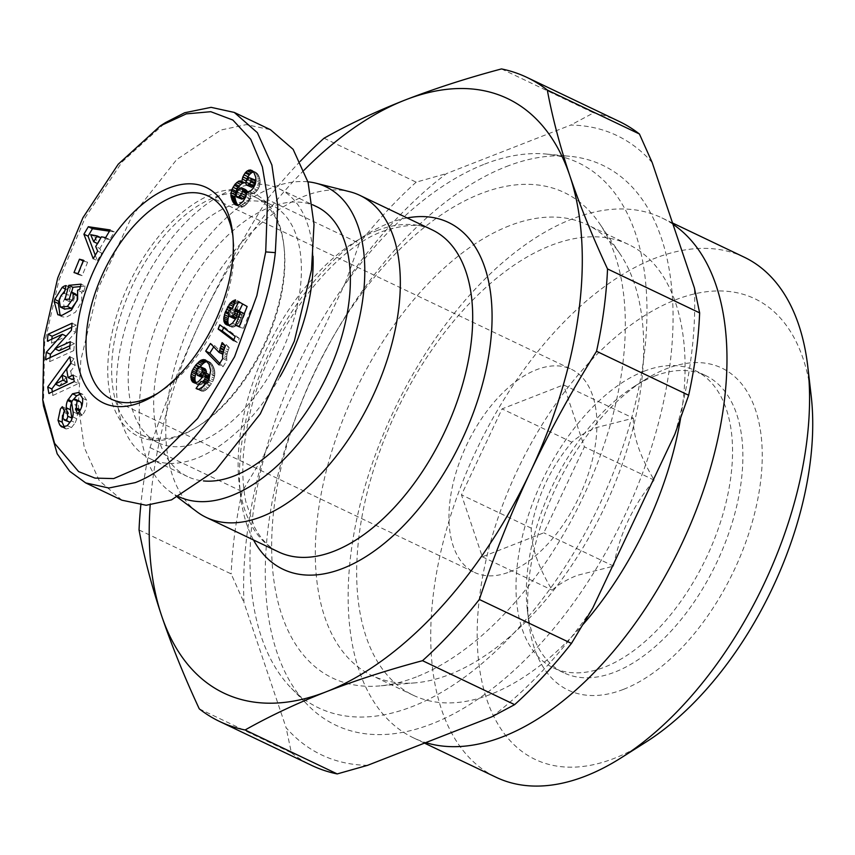 <?xml version="1.0" encoding="UTF-8"?>
<svg xmlns="http://www.w3.org/2000/svg" width="855" height="855" viewBox="0 0 855 855"><rect width="100%" height="100%" fill="white"/><g stroke="black" fill="none" stroke-linecap="round" stroke-linejoin="round"><path stroke-width="0.64" stroke-dasharray="4.28 3.21" d="M43.455 405.804L44.652 342.716L58.974 280.055L85.233 217.555L122.019 162.023L165.475 122.607M60.085 315.367L61.955 316.703L66.017 317.344L75.497 312.182L81.791 301.302L81.727 292.154L77.591 290.187M71.628 292.1L69.084 301.473L73.455 301.056L75.4 293.896L71.264 291.918M64.884 309.232L60.342 307.031M64.478 309.008L63.291 301.665L65.151 297.658L61.015 295.691M63.869 426.966L64.798 428.066L63.345 427.372M64.798 428.066L66.049 428.986L71.446 427.586L75.261 422.733L71.125 420.756M79.643 411.116L81.802 415.712L82.572 414.782C85.831 410.539 87.199 405.698 86.686 400.236L82.54 398.259M68.347 421.964L67.075 420.564L67.866 414.248L68.635 413.307L66.444 408.658L64.424 411.18M63.847 412.121L62.49 415.455M196.939 511.782A178.406 98.207 115.5 0 1 180.32 348.648A178.406 98.207 115.5 0 1 304.423 196.116A178.406 98.207 115.5 0 1 349.652 191.702M178.759 496.702A171.545 94.435 115.5 0 1 169.226 491.005A171.545 94.435 115.5 0 1 153.248 334.145A171.545 94.435 115.5 0 1 272.574 187.48A171.545 94.435 115.5 0 1 307.95 181.816M506.342 166.575A310.151 170.733 115.5 0 1 569.601 156.262A310.151 170.733 115.5 0 1 660.776 413.959A310.151 170.733 115.5 0 1 431.989 723.822A310.151 170.733 115.5 0 1 307.768 705.044A310.151 170.733 115.5 0 1 295.146 418.897A310.151 170.733 115.5 0 1 506.342 166.575M484.678 164.096A301.922 166.201 115.5 0 1 546.26 154.06A301.922 166.201 115.5 0 1 635.009 404.928A301.922 166.201 115.5 0 1 412.302 706.551A301.922 166.201 115.5 0 1 291.373 688.275A301.922 166.201 115.5 0 1 279.083 409.727A301.922 166.201 115.5 0 1 484.678 164.096M280.034 376.66A149.582 82.347 115.5 0 1 196.864 458.205A149.582 82.347 115.5 0 1 150.373 458.836A149.582 82.347 115.5 0 1 126.177 325.028A149.582 82.347 115.5 0 1 232.72 189.447A149.582 82.347 115.5 0 1 279.2 188.816A149.582 82.347 115.5 0 1 313.026 256.254M316.435 206.579A149.582 82.347 -64.5 0 0 269.945 207.209A149.582 82.347 -64.5 0 0 163.401 342.78A149.582 82.347 -64.5 0 0 187.598 476.598A149.582 82.347 -64.5 0 0 203.447 480.927M509.452 225.752A249.767 137.495 -64.5 0 0 331.548 452.124A249.767 137.495 -64.5 0 0 371.957 675.557A249.767 137.495 -64.5 0 0 415.359 682.835A249.767 137.495 -64.5 0 0 449.57 674.51A249.767 137.495 -64.5 0 0 614.563 484.454A249.767 137.495 -64.5 0 0 620.025 253.86A249.767 137.495 -64.5 0 0 587.064 224.705A249.767 137.495 -64.5 0 0 509.452 225.752M416.246 676.968A268.983 148.065 115.5 0 1 379.396 685.934A268.983 148.065 115.5 0 1 279.147 476.545A268.983 148.065 115.5 0 1 480.724 193.69A268.983 148.065 115.5 0 1 599.815 223.957A268.983 148.065 115.5 0 1 593.926 472.302A268.983 148.065 115.5 0 1 416.246 676.968M182.457 434.287A131.745 72.525 115.5 0 1 141.513 434.842A131.745 72.525 115.5 0 1 120.202 316.991A131.745 72.525 115.5 0 1 214.039 197.58A131.745 72.525 115.5 0 1 254.982 197.024A131.745 72.525 115.5 0 1 284.052 247.127A131.745 72.525 115.5 0 1 198.755 425.918A131.745 72.525 115.5 0 1 182.457 434.287M199.001 442.185A131.745 72.525 115.5 0 1 158.057 442.73A131.745 72.525 115.5 0 1 136.747 324.879A131.745 72.525 115.5 0 1 230.583 205.478A131.745 72.525 115.5 0 1 271.527 204.922A131.745 72.525 115.5 0 1 292.838 322.773A131.745 72.525 115.5 0 1 199.001 442.185M680.548 418.619A249.767 137.495 -64.5 0 0 628.425 244.434A249.767 137.495 -64.5 0 0 550.812 245.481A249.767 137.495 -64.5 0 0 372.919 471.853A249.767 137.495 -64.5 0 0 413.318 695.286A249.767 137.495 -64.5 0 0 490.93 694.239A249.767 137.495 -64.5 0 0 583.121 624.374M180.052 435.772A134.492 74.032 115.5 0 1 109.237 348.904A134.492 74.032 115.5 0 1 212.297 194.128A134.492 74.032 115.5 0 1 283.774 244.712A134.492 74.032 115.5 0 1 196.693 427.222A134.492 74.032 115.5 0 1 180.052 435.772M672.971 224.277A288.124 158.603 -64.5 0 0 661.631 217.779A288.124 158.603 -64.5 0 0 572.091 218.987A288.124 158.603 -64.5 0 0 366.88 480.125A288.124 158.603 -64.5 0 0 413.489 737.865A288.124 158.603 -64.5 0 0 425.737 742.621M744.213 257.184A288.124 158.603 -64.5 0 0 654.673 258.392A288.124 158.603 -64.5 0 0 449.463 519.53A288.124 158.603 -64.5 0 0 496.071 777.27M811.171 395.79A255.185 140.477 -64.5 0 0 675.546 299.816A255.185 140.477 -64.5 0 0 479.986 593.488A255.185 140.477 -64.5 0 0 614.371 758.31A255.185 140.477 -64.5 0 0 645.931 742.108M623.573 689.333A178.406 98.207 -64.5 0 0 760.287 484.026A178.406 98.207 -64.5 0 0 666.344 368.794A178.406 98.207 -64.5 0 0 644.275 380.122A178.406 98.207 -64.5 0 0 528.753 622.237A178.406 98.207 -64.5 0 0 623.573 689.333M654.353 376.189A164.684 90.651 115.5 0 1 705.535 375.505A164.684 90.651 115.5 0 1 732.169 522.822A164.684 90.651 115.5 0 1 614.873 672.073A164.684 90.651 115.5 0 1 563.702 672.767A164.684 90.651 115.5 0 1 527.353 610.139A164.684 90.651 115.5 0 1 633.983 386.652A164.684 90.651 115.5 0 1 654.353 376.189M70.986 421.002A2.704 1.486 -64.5 0 0 71.713 419.527M157.886 393.182A112.529 61.945 -64.5 0 0 160.419 391.633A112.529 61.945 -64.5 0 0 233.287 238.908A112.529 61.945 -64.5 0 0 232.891 235.959M644.018 371.262A164.684 90.651 115.5 0 1 695.19 370.568A164.684 90.651 115.5 0 1 721.834 517.884A164.684 90.651 115.5 0 1 604.538 667.146A164.684 90.651 115.5 0 1 553.356 667.83A164.684 90.651 115.5 0 1 526.723 520.513A164.684 90.651 115.5 0 1 644.018 371.262M509.452 571.942A112.529 61.945 -64.5 0 0 589.597 469.951A112.529 61.945 -64.5 0 0 571.397 369.285A112.529 61.945 -64.5 0 0 536.427 369.755A112.529 61.945 -64.5 0 0 456.281 471.746A112.529 61.945 -64.5 0 0 474.482 572.412A112.529 61.945 -64.5 0 0 509.452 571.942M633.363 418.191C632.732 435.174 639.679 455.833 654.225 480.157C633.17 505.123 619.629 533.777 613.623 566.138L577.125 575.383C566.812 579.562 558.486 584.478 552.159 590.142C537.656 565.935 530.709 545.276 531.297 528.166C537.229 495.986 550.759 467.332 571.899 442.195C578.226 436.531 586.551 431.615 596.865 427.447L633.363 418.191L563.541 384.878L502.077 408.882L461.476 494.853L482.338 556.819L543.801 532.815L584.403 446.844L563.541 384.878M304.113 170.145A329.367 181.303 -64.5 0 0 201.107 319.93A329.367 181.303 -64.5 0 0 150.17 505.049M300.255 161.317A356.813 196.415 -64.5 0 0 267.241 199.429C242.895 238.235 220.857 278.409 201.107 319.93C181.591 361.547 164.555 404.116 150.031 447.614A356.813 196.415 115.5 0 0 140.808 505.134M652.215 162.632A343.09 188.859 -64.5 0 0 570.745 125.054L446.545 173.565A343.09 188.859 -64.5 0 0 345.538 282.396L359.357 243.376L267.241 199.429M324.056 138.211L416.171 182.158L446.545 173.565M501.49 68.924L593.594 112.871L570.745 125.054M345.538 282.396L263.49 456.132A343.09 188.859 -64.5 0 0 243.964 602.54L286.115 727.755A343.09 188.859 -64.5 0 0 367.586 765.332M150.031 447.614L242.147 491.561L263.49 456.132M416.171 182.158A356.813 196.415 -64.5 0 0 359.357 243.376M619.052 121.367A356.813 196.415 -64.5 0 0 593.594 112.871M199.268 708.848L291.384 752.795L286.115 727.755M139.044 529.961L231.16 573.908L243.964 602.54M291.384 752.795A356.813 196.415 -64.5 0 0 311.754 765.439M674.841 434.265A343.09 188.859 -64.5 0 0 694.378 287.857M491.785 716.832A343.09 188.859 -64.5 0 0 592.793 607.99M242.147 491.561A356.813 196.415 -64.5 0 0 231.16 573.908M121.891 500.196L99.212 480.542L84.239 447.464L78.361 405.366L80.851 359.987L98.026 288.755L132.076 216.037L176.664 159.586L220.857 130.024L246.219 124.627L270.458 129.704M66.316 285.57L70.452 287.547L66.273 285.72M64.905 290.764L66.295 289.375L65.397 288.947M66.295 289.375A12.504 6.883 115.5 0 1 70.163 287.569M58.728 302.093L62.148 294.323M81.727 292.154L83.833 291.32L79.697 289.353M83.833 291.32L85.244 286.115L81.107 284.149M85.244 286.115L80.445 286.575M69.084 301.473L64.948 299.507M73.455 301.056L69.319 299.079M64.2 293.244L68.368 295.221A5.066 2.789 -64.5 0 0 65.151 297.658M70.452 287.547L68.368 295.221L64.232 293.244M75.261 422.733L76.8 418.779A10.142 5.579 -64.5 0 0 77.207 413.735L75.881 405.281L71.745 403.304M73.327 399.648L77.463 401.626A2.704 1.486 -64.5 0 0 75.881 405.281M77.463 401.626L79.75 401.326M81.727 406.67L80.146 410.272M81.802 415.712L77.666 413.745M86.686 400.236L82.946 394.412L78.81 392.434M82.946 394.412L80.616 394.059M73.391 399.606L72.077 401.326M72.248 401.401L71.767 402.438A10.142 5.579 -64.5 0 0 71.745 402.491M68.635 413.307L64.499 411.33M66.444 408.658L62.308 406.691M65.696 409.577L63.088 408.337M66.198 336.122L55.212 348.915M50.103 357.582L49.708 361.633L45.572 359.656M49.708 361.633L73.765 350.593L69.629 348.616M73.765 350.593L74.428 343.678L70.292 341.701M74.428 343.678L69.907 345.762M59.048 350.742L75.539 332.274L71.403 330.297M75.539 332.274L76.223 325.199L72.087 323.222M76.223 325.199L71.692 327.283M51.888 339.104L51.503 343.154L47.367 341.177M51.503 343.154L66.498 336.261M78.029 273.632L82.166 275.609L87.616 262.229L83.48 260.251M87.616 262.229L83.192 260.989M83.598 261.181L78.147 274.562L74.011 272.585M78.147 274.562L82.166 275.609M97.684 251.114L101.82 253.091L99.864 248.484L95.728 246.507M110.188 229.942L114.324 231.908L109.782 239.614L105.593 238.78L101.456 236.803M105.593 238.78L99.864 248.484M109.782 239.614L105.646 237.637M114.324 231.908L109.44 231.192M95.268 255.207L97.352 260.679L93.206 258.702M97.352 260.679L101.82 253.091M73.06 375.035L77.196 377.012L73.733 378.776M69.8 356.727L73.936 358.705L75.122 365.352L70.741 371.145L66.605 369.178M70.741 371.145L72.237 379.535M75.122 365.352L70.986 363.386M73.936 358.705L70.89 362.873M57.873 380.71L55.404 384.098M52.358 391.825L52.999 395.427L48.863 393.46M52.999 395.427L78.371 383.564L74.235 381.597M78.371 383.564L77.196 377.012M247.138 306.496L238.663 301.708M239.475 311.231L239.582 312.684L238.107 311.979M239.582 312.684L238.032 312.438M239.518 313.144L239.005 315.089L237.551 314.394M239.005 315.089L238.267 316.553L237.049 315.976M238.267 316.553L237.07 317.975L236.322 317.622M237.07 317.975L236.247 317.804M236.888 318.113L235.895 318.552M234.088 318.562L228.841 315.997M232.988 317.975L232.4 316.959L228.264 314.993M232.4 316.959L232.304 315.784L228.167 313.817M232.304 315.784L232.752 313.892L228.616 311.915M232.752 313.892L233.223 312.909L229.087 310.942M233.223 312.909L234.452 311.359L230.316 309.382M234.452 311.359L235.414 310.696L231.278 308.719M235.414 310.696L236.824 310.333L232.688 308.356M236.824 310.333L239.624 301.783L235.488 299.806M239.624 301.783L238.224 302.21L235.178 300.757M238.224 302.21L236.931 302.873L234.815 301.858M236.931 302.873L235.873 303.611L234.462 302.937M235.873 303.611L233.896 304.647M234.494 304.925L233.885 304.679M234.462 304.957L233.351 306.325M231.94 308.548L230.903 308.976M231.534 309.275L230.636 311.145L229.397 310.547M230.636 311.145L229.717 313.315L228.435 312.695M229.717 313.315L229.247 314.555L228.189 314.052M229.247 314.555L228.809 315.933M228.841 325.124L229.429 325.915L227.815 325.146M229.429 325.915L226.19 324.686M230.326 326.663L227.291 325.103M231.427 327.08L232.592 327.166L228.456 325.199M232.592 327.166L233.875 326.92L229.739 324.943M233.875 326.92L235.2 326.236L231.064 324.259M235.2 326.236L236.579 325.189L232.442 323.211M236.579 325.189L232.592 323.083M236.728 325.05L237.989 323.703L233.853 321.737M237.989 323.703L239.122 322.132L234.986 320.165M239.122 322.132L240.137 320.326L236.001 318.359M240.137 320.326L241.057 318.263L236.921 316.297M241.057 318.263L241.334 317.547L237.198 315.58M241.334 317.547L241.933 315.548L237.797 313.571M241.933 315.548L242.136 314.608L238 312.641M242.136 314.608L242.435 312.641M244.295 313.678L244.819 313.956L244.284 313.71M244.819 313.956L239.528 327.337L235.392 325.37M239.528 327.337L243.461 328.224L239.325 326.257M243.461 328.224L251.274 308.463M207.316 381.651L211.452 383.628L212.521 381.811L208.385 379.844M212.521 381.811L213.397 379.994L209.251 378.017M213.397 379.994L214.06 378.145L209.924 376.168M214.06 378.145L214.541 376.307L210.405 374.34M214.541 376.307L214.669 375.527L210.533 373.55M214.669 375.527L214.829 373.956L210.693 371.978M214.829 373.956L214.819 372.417L210.683 370.439M214.819 372.417L214.637 370.856L210.501 368.879M214.637 370.856L214.284 369.285L210.148 367.319M214.284 369.285L213.771 367.703L209.635 365.737M213.771 367.703L213.109 366.132L208.973 364.155M213.109 366.132L208.513 363.29M212.649 365.256L211.869 364.038L207.733 362.071M211.869 364.038L206.931 361.088M211.067 363.054L206.076 360.361M210.212 362.338L205.2 359.88M209.336 361.857L205.852 360.244M208.866 361.686L207.081 361.27M200.23 366.624L199.493 366.72M199.963 366.945L198.734 367.019M199.589 367.426L198.275 369.2L197.184 368.676M198.275 369.2L197.195 370.974L196.297 370.546M197.195 370.974L196.116 372.577M195.923 382.89L196.543 383.831L194.726 382.965M196.543 383.831L193.305 382.591M197.441 384.568L194.374 382.955M198.51 384.932L199.707 384.953L195.571 382.987M199.707 384.953L200.946 384.622L196.81 382.645M200.946 384.622L202.293 383.895L198.157 381.929M202.293 383.895L203.618 382.826L199.482 380.849M203.618 382.826L204.954 381.362L200.818 379.396M204.954 381.362L206.087 379.823L201.951 377.846M206.087 379.823L207.081 378.038L202.945 376.072M207.081 378.038L207.765 376.296L203.629 374.319M207.765 376.296L208.342 374.201M209.422 377.996L209.486 379.128L208.866 378.829M209.486 379.128L208.802 378.979M209.475 379.299L209.069 381.223L207.904 380.667M209.069 381.223L208.096 382.901L206.857 382.303M208.096 382.901L206.782 382.409M208.011 382.997L206.664 383.948L205.927 383.596M206.664 383.948L205.831 383.724M206.269 383.927L201.075 381.298M202.122 387.71L200.209 390.457L197.633 389.228M200.209 390.457L196.404 388.694M200.54 390.671L197.484 389.207M201.62 391.184L198.627 389.324M202.763 391.301L198.841 389.314M202.977 391.291L204.292 390.906L200.156 388.94M204.292 390.906L205.724 390.115L201.588 388.138M205.724 390.115L206.782 389.26L202.646 387.283M206.782 389.26L208.107 387.903L203.971 385.936M208.107 387.903L209.614 386.15L205.478 384.173M209.614 386.15L210.202 385.391L206.066 383.414M210.202 385.391L211.452 383.628M233.49 340.675L237.626 342.652L239.315 338.388L235.178 336.41M239.315 338.388L223.935 326.792L219.799 324.825M223.935 326.792L223.583 327.679M233.853 339.777L237.626 342.652M222.781 358.523L226.917 360.489L222.76 358.405M226.896 360.382L226.682 358.726L222.546 356.759M226.682 358.726L226.714 356.952L222.578 354.975M226.714 356.952L226.928 355.039L222.792 353.072M226.928 355.039L227.184 353.778L223.048 351.811M227.184 353.778L227.687 351.939L223.55 349.973M227.687 351.939L228.36 349.866L224.224 347.889M228.36 349.866L229.226 347.622L225.089 345.644M229.226 347.622L226.265 344.554L222.129 342.588M226.265 344.554L225.741 345.858L224.929 345.473M225.741 345.858L224.961 347.932L224.331 347.622M224.961 347.932L224.363 349.716L223.732 349.406M224.363 349.716L224.16 350.39L223.518 350.08M224.16 350.39L223.657 352.324L223.005 352.004M223.657 352.324L223.219 354.408L222.663 354.152M223.219 354.408L214.584 345.484L210.448 343.507M214.584 345.484L213.707 346.884M219.756 363.364L223.016 366.742L218.88 364.764M223.016 366.742L226.917 360.489M246.689 192.493L250.825 194.47L250.825 193.754L246.689 191.787M250.825 193.754L252.268 193.829L248.132 191.851M252.268 193.829L253.636 193.476L249.5 191.509M253.636 193.476L249.585 191.467M253.721 193.444L255.26 192.482L251.124 190.505M255.26 192.482L256.746 191.007L252.61 189.03M256.746 191.007L257.398 190.152L253.262 188.175M257.398 190.152L258.552 188.271L254.416 186.305M258.552 188.271L259.407 186.208L255.271 184.231M259.407 186.208L259.941 183.975L255.805 182.008M259.941 183.975L260.123 182.628L255.987 180.651M260.123 182.628L260.102 180.929L255.966 178.952M260.102 180.929L259.856 179.197L255.72 177.22M259.856 179.197L259.396 177.445L255.26 175.467M259.396 177.445L258.809 175.959L254.672 173.993M258.809 175.959L258.092 174.612L253.956 172.646M258.092 174.612L257.195 173.405L253.059 171.428M257.195 173.405L252.097 170.562M256.233 172.528L251.092 170.049M255.228 172.026L252.706 171.118M254.384 171.919L253.508 172.037M245.984 183.269L246.358 181.014M238.128 205.521L238.973 206.429L236.012 205.018M238.973 206.429L235.51 204.879M239.646 206.846L236.803 205.253M240.939 207.22L242.328 207.06L238.192 205.093M242.328 207.06L243.269 206.707L239.133 204.73M243.269 206.707L244.787 205.766L240.65 203.8M244.787 205.766L246.315 204.388L242.168 202.411M246.315 204.388L247.213 203.394L243.077 201.427M247.213 203.394L248.613 201.459L244.477 199.493M248.613 201.459L249.703 199.429L245.567 197.462M249.703 199.429L250.023 198.627L245.887 196.65M250.023 198.627L250.611 196.575L246.475 194.609M250.611 196.575L250.825 194.47M94.82 236.643L97.844 243.75L101.285 237.925L94.82 236.643L90.683 234.676M66.241 377.098L59.476 386.033M205.179 368.879L202.688 369.071L200.658 371.786L200.252 374.565L201.556 377.322M202.517 377.728L204.879 376.286L206.333 373.25M254.833 179.849L253.037 179.657L251.007 181.655L249.959 184.434L250.194 186.347L251.263 187.266M245.748 189.725L243.504 190.441L240.907 193.711L240.009 197.516L240.683 198.969M246.55 193.903L246.86 191.798M197.548 368.056L201.684 370.023M202.688 369.071L198.552 367.094M204.046 368.516L199.91 366.549M204.142 368.526L200.006 366.549M205.927 374.565L203.832 373.56M204.879 376.286L203.18 375.473M203.982 377.183L202.667 376.553M200.722 376.2L196.586 374.223M200.69 376.136L196.554 374.169M200.252 374.565L196.116 372.598M200.305 372.972L196.169 370.995M200.658 371.786L196.522 369.82M250.194 186.347L246.058 184.381M249.959 184.434L245.823 182.468M250.077 183.718L245.941 181.741M251.007 181.655L246.871 179.689M251.541 180.939L247.405 178.962M253.037 179.657L248.901 177.68M253.668 179.443L249.532 177.466M236.087 196.415L240.223 198.381M240.009 197.516L235.873 195.539M240.234 195.442L236.098 193.476M240.907 193.711L236.771 191.744M242.168 191.777L238.032 189.799M243.504 190.441L239.368 188.474M244.947 189.725L240.811 187.758M482.338 556.819L552.159 590.142M613.623 566.138L543.801 532.815M654.225 480.157L584.403 446.844M571.899 442.195L502.077 408.882M531.297 528.166L461.476 494.853M71.446 427.586L67.31 425.619M253.508 539.975A192.129 105.764 115.5 0 1 264.355 363.482A192.129 105.764 115.5 0 1 388.79 223.262A192.129 105.764 115.5 0 1 407.162 217.94M376.809 230.658A178.406 98.207 115.5 0 1 432.245 229.91C422.819 223.465 406.553 223.86 383.446 231.107C328.406 250.333 263.404 339.98 247.907 423.107C241.901 453.107 241.217 479.377 245.877 501.917L254.459 527.043C260.914 539.206 268.962 547.499 278.602 551.945A178.406 98.207 115.5 0 1 249.735 392.349A178.406 98.207 115.5 0 1 376.809 230.658M76.8 418.779L72.664 416.802M77.207 413.735L73.07 411.768M82.486 414.889L78.35 412.912M67.866 414.248L63.73 412.27M169.226 491.005L177.573 497.268M546.26 154.06L569.601 156.262M150.373 458.836L187.598 476.598M415.359 682.835L379.396 685.934M141.513 434.842L158.057 442.73M413.318 695.286L371.957 675.557M424.475 743.113L413.489 737.865M233.287 238.908L232.581 232.859M160.419 391.633L155.279 394.892M705.535 375.505L695.19 370.568M208.449 196.116L571.397 369.285M291.373 688.275L307.768 705.044M279.2 188.816L312.449 204.687M620.025 253.86L599.815 223.957M254.982 197.024L271.527 204.922M628.425 244.434L587.064 224.705M284.052 247.127L283.774 244.712M198.755 425.918L196.693 427.222M672.543 222.984L661.631 217.779M527.353 610.139L528.753 622.237M633.983 386.652L644.275 380.122M57.819 314.726L61.955 316.703M61.913 427.008L66.049 428.986M563.702 672.767L553.356 667.83M111.524 399.242L474.482 572.412"/><path stroke-width="1.28" d="M265.713 251.904L256.863 295.627L234.591 356.759L197.644 418.405L154.926 460.792L113.672 478.586L94.969 478.105L78.607 471.597L54.56 443.318L42.75 399.755L43.926 338.516L57.723 277.982L82.946 217.715L118.214 164.224L160.323 125.867L186.283 113.886L210.79 111.695L232.849 120.021L250.75 139.269L262.4 166.96L267.604 198.275L265.713 251.904L275.321 252.642C265.627 340.707 203.554 456.538 135.314 482.605L108.895 488.013L85.703 482.925L69.661 471.255L57.178 453.791L43.455 405.804L42.75 399.755M71.36 291.961L75.497 293.938L77.271 295.755L73.135 293.789L71.264 291.918L69.319 299.079L64.948 299.507L68.795 285.335L81.107 284.149L79.697 289.353L77.591 290.187L77.655 299.325L71.36 310.205L61.881 315.377L57.819 314.726L54.196 301.591L54.784 299.442L62.159 287.398A12.504 6.883 115.5 0 1 66.027 285.591L64.2 293.244A5.066 2.789 -64.5 0 0 61.015 295.691L59.155 299.699L60.342 307.031L64.884 309.232M77.271 295.755L77.185 300.575L71.542 308.409L67.406 306.432L73.049 298.598L73.135 293.789M63.345 427.372L59.732 424.988L58.033 420.275L62.169 422.242L64.798 428.066M58.033 420.275L60.395 409.043L62.308 406.691L64.499 411.33L63.73 412.27L62.939 418.597L65.44 420.115A2.704 1.486 -64.5 0 0 65.632 420.062A2.704 1.486 -64.5 0 0 67.705 416.129L66.401 407.846A10.142 5.579 115.5 0 1 67.631 400.461L72.504 393.802L78.81 392.434L82.54 398.259C83.063 403.72 81.695 408.572 78.436 412.805L77.666 413.745L75.432 409L76.298 407.953L77.078 400.963L75.614 399.349L73.327 399.648A2.704 1.486 -64.5 0 0 71.745 403.304L73.07 411.768A10.142 5.579 115.5 0 1 72.664 416.802L71.125 420.756L67.192 425.726L61.913 427.008L60.662 426.089M64.424 411.18L63.847 412.121M62.49 415.455L62.169 422.242M307.95 181.816A171.545 94.435 115.5 0 1 316.072 183.237L349.652 191.702A178.406 98.207 115.5 0 1 359.859 195.368A178.406 98.207 115.5 0 1 388.726 354.964A178.406 98.207 115.5 0 1 261.651 516.666A178.406 98.207 115.5 0 1 206.215 517.403A178.406 98.207 115.5 0 1 196.939 511.782L177.573 497.268M316.072 183.237A171.545 94.435 115.5 0 1 356.172 331.409A171.545 94.435 115.5 0 1 231.459 495.697A171.545 94.435 115.5 0 1 178.759 496.702M203.447 480.927A149.582 82.347 -64.5 0 0 234.088 475.968A149.582 82.347 -64.5 0 0 340.632 340.397A149.582 82.347 -64.5 0 0 316.435 206.579L312.449 204.687M425.737 742.621A288.124 158.603 -64.5 0 0 503.018 736.657A288.124 158.603 -64.5 0 0 704.712 486.581A288.124 158.603 -64.5 0 0 672.971 224.277M424.475 743.113L496.071 777.27A288.124 158.603 -64.5 0 0 585.6 776.062A288.124 158.603 -64.5 0 0 621.243 757.765A288.124 158.603 -64.5 0 0 807.804 366.752A288.124 158.603 -64.5 0 0 744.213 257.184L672.543 222.984M65.44 420.115L69.576 422.092A2.704 1.486 -64.5 0 0 69.768 422.028A2.704 1.486 -64.5 0 0 70.986 421.002M71.713 419.527A2.704 1.486 -64.5 0 0 71.841 418.095L67.705 416.129M169.13 187.95A119.39 65.728 115.5 0 1 232.581 232.859A119.39 65.728 115.5 0 1 155.279 394.892A119.39 65.728 115.5 0 1 140.509 402.47A119.39 65.728 115.5 0 1 77.634 325.36A119.39 65.728 115.5 0 1 169.13 187.95M232.891 235.959A112.529 61.945 -64.5 0 0 208.449 196.116A112.529 61.945 -64.5 0 0 173.48 196.586A112.529 61.945 -64.5 0 0 93.323 298.577A112.529 61.945 -64.5 0 0 111.524 399.242A112.529 61.945 -64.5 0 0 146.494 398.772A112.529 61.945 -64.5 0 0 157.886 393.182M150.17 505.049A329.367 181.303 -64.5 0 0 161.627 615.814A329.367 181.303 -64.5 0 0 326.279 691.748A329.367 181.303 -64.5 0 0 530.41 471.789A329.367 181.303 -64.5 0 0 569.89 175.906A329.367 181.303 -64.5 0 0 405.238 99.971A329.367 181.303 -64.5 0 0 304.113 170.145M140.808 505.134A356.813 196.415 115.5 0 0 139.044 529.961C144.121 557.278 151.656 585.899 161.627 615.814C171.834 645.824 184.37 676.839 199.268 708.848A356.813 196.415 -64.5 0 0 219.639 721.492A356.813 196.415 -64.5 0 0 245.096 729.978C269.603 716.148 296.674 703.398 326.279 691.748C356.118 680.185 388.191 669.839 422.53 660.691A356.813 196.415 -64.5 0 0 479.334 599.473C493.859 555.974 510.884 513.417 530.41 471.789C550.16 430.268 572.198 390.104 596.544 351.287A356.813 196.415 115.5 0 0 607.531 268.94C592.633 236.942 580.085 205.927 569.89 175.906C559.918 145.991 552.383 117.37 547.307 90.053A356.813 196.415 -64.5 0 0 526.937 77.41A356.813 196.415 -64.5 0 0 501.49 68.924C467.151 78.072 435.067 88.418 405.238 99.971C375.634 111.631 348.562 124.381 324.056 138.211A356.813 196.415 -64.5 0 0 300.255 161.317M607.531 268.94L699.647 312.887L694.378 287.857L652.215 162.632L639.422 134L547.307 90.053M639.422 134A356.813 196.415 -64.5 0 0 619.052 121.367L526.937 77.41M479.334 599.473L571.45 643.42L592.793 607.99L674.841 434.265L688.66 395.245L596.544 351.287M245.096 729.978L337.212 773.925L367.586 765.332L491.785 716.832L514.635 704.638L422.53 660.691M514.635 704.638A356.813 196.415 -64.5 0 0 571.45 643.42M219.639 721.492L311.754 765.439A356.813 196.415 -64.5 0 0 337.212 773.925M688.66 395.245A356.813 196.415 -64.5 0 0 699.647 312.887M313.026 256.254A149.582 82.347 115.5 0 1 280.034 376.66M583.121 624.374A249.767 137.495 -64.5 0 0 680.548 418.619M165.475 122.607L184.659 112.753L211.11 107.345L234.27 112.433L270.458 129.704L293.147 149.347L308.11 182.425L313.999 224.523L311.509 269.913L294.323 341.145L260.283 413.863L215.684 470.314L171.502 499.876L146.141 505.273L121.891 500.196L85.703 482.925M234.27 112.433L257.366 132.675L271.879 165.004L277.768 205.916L275.321 252.642M621.243 757.765L645.931 742.108A255.185 140.477 -64.5 0 0 811.171 395.79L807.804 366.752M60.342 307.031L67.406 306.432M45.572 359.656L46.288 352.303L62.362 334.294L47.367 341.177L48.03 334.273L72.087 323.222L71.403 330.297L54.912 348.765L70.292 341.701L69.629 348.616L45.572 359.656M79.462 259.204L83.48 260.251L78.029 273.632L74.011 272.585L79.462 259.204L83.192 260.989M101.456 236.803L95.728 246.507L97.684 251.114L93.206 258.702L83.918 234.206L88.322 226.725L110.188 229.942L105.646 237.637L101.456 236.803M66.605 369.178L68.101 377.568L73.06 375.035L74.235 381.597L48.863 393.46L47.709 386.994L69.8 356.727L70.986 363.386L66.605 369.178M235.243 308.666L238.663 301.708L247.138 306.496L239.325 326.257L235.392 325.37L240.683 311.99L238.299 310.675L236.001 318.359L232.442 323.211L229.739 324.943L227.291 325.103L225.293 323.938L223.999 321.619L223.754 318.306L225.111 312.588L230.326 302.98L235.488 299.806L232.688 308.356L230.316 309.382L228.616 311.915L228.167 313.817L228.841 315.997L231.545 316.671L232.923 316.008L234.869 313.122L235.243 308.666L239.453 311.06L235.317 309.093M209.251 378.017L203.971 385.936L198.841 389.314L196.073 388.48L201.075 381.298L202.528 381.971L204.933 379.257L205.286 376.018L204.206 372.235L201.951 377.846L198.157 381.929L194.374 382.955L191.67 380.742L190.825 376.104L192.193 370.707L195.827 364.967L200.936 360.244L205.2 359.88L208.973 364.155L210.683 370.439L209.251 378.017M219.799 324.825L235.178 336.41L233.49 340.675L218.143 329.025L219.799 324.825M222.546 356.759L222.781 358.523L218.88 364.764L205.692 351.138L210.448 343.507L219.083 352.442L222.129 342.588L225.089 345.644L223.048 351.811L222.546 356.759M248.132 191.851L246.689 191.787L245.887 196.65L243.077 201.427L239.133 204.73L236.803 205.253L234.836 204.463L232.389 200.872L230.957 196.062L231.053 192.792L232.026 189.318L235.104 184.146L238.737 181.142L241.847 181.292L242.863 176.889L245.171 172.902L247.298 170.882L250.237 169.942L252.097 170.562L253.956 172.646L255.72 177.22L255.987 180.651L255.271 184.231L253.262 188.175L251.124 190.505L248.132 191.851M65.397 288.947L62.159 287.398M62.148 294.323L64.905 290.764M58.803 301.355L54.784 299.442M60.085 315.367L58.332 303.557L58.728 302.093M80.445 286.575L72.931 287.301L68.795 285.335M72.931 287.301L71.628 292.1M71.542 308.409L64.478 309.008M75.614 399.349L79.75 401.326L81.214 402.94L81.727 406.67M80.146 410.272L79.568 410.966L75.432 409M80.616 394.059L76.64 395.78L72.504 393.802M76.64 395.78L73.391 399.606M72.077 401.326L68.111 399.424M71.745 402.491A10.142 5.579 -64.5 0 0 70.538 409.812L71.841 418.095M69.576 422.092L64.211 419.987M63.088 408.337L61.56 407.611M62.362 334.294L66.198 336.122M55.212 348.915L50.424 354.28L46.288 352.303M50.424 354.28L50.103 357.582M69.907 345.762L59.048 350.742L54.912 348.765M71.692 327.283L52.166 336.239L48.03 334.273M52.166 336.239L51.888 339.104M109.44 231.192L92.458 228.702L88.322 226.725M92.458 228.702L88.054 236.172L83.918 234.206M88.054 236.172L95.268 255.207M73.733 378.776L72.237 379.535L68.101 377.568M55.404 384.098L51.845 388.972L47.709 386.994M70.89 362.873L57.873 380.71M51.845 388.972L52.358 391.825M242.66 303.963L239.379 310.643M238.107 311.979L235.446 310.707M238.032 312.438L235.382 311.167M237.551 314.394L234.869 313.122M237.049 315.976L234.131 314.576M236.322 317.622L232.923 316.008M236.247 317.804L232.752 316.136M235.895 318.552L231.545 316.671M235.681 318.648L230.134 316.628M234.27 318.605L229.952 316.585M235.178 300.757L234.088 300.244M234.815 301.858L232.795 300.896M234.462 302.937L231.737 301.644M233.896 304.647L230.358 302.959M233.885 304.679L230.326 302.98M233.351 306.325L229.119 304.476M233.255 306.443L232.068 308.313L227.932 306.346M230.903 308.976L227.398 307.308M229.397 310.547L226.5 309.168M228.435 312.695L225.581 311.338M228.189 314.052L225.111 312.588M228.809 315.933L228.574 316.681L224.438 314.704M228.574 316.681L228.125 318.573L223.989 316.607M228.125 318.573L227.89 320.283L223.754 318.306M227.89 320.283L227.868 322.046L223.732 320.069M227.868 322.046L228.135 323.596L223.999 321.619M228.135 323.596L228.68 324.9L224.544 322.934M227.815 325.146L225.293 323.938M244.295 313.678L238.299 310.675M244.284 313.71L240.683 311.99M205.852 360.244L204.73 359.709M207.081 361.27L203.469 359.549M207.316 361.558L202.218 359.72M206.354 361.697L205.072 362.21L200.936 360.244M205.072 362.21L204.11 362.798L199.974 360.831M204.11 362.798L202.806 363.867L198.67 361.9M202.806 363.867L201.438 365.245L197.302 363.279M199.493 366.72L195.827 364.967M201.438 365.245L200.23 366.624M198.734 367.019L195.453 365.459M197.184 368.676L194.138 367.223M196.297 370.546L193.059 368.997M196.116 372.577L192.193 370.707M196.222 372.983L195.763 374.201L191.627 372.224M195.763 374.201L195.229 376.136L191.093 374.159M195.229 376.136L194.961 378.081L190.825 376.104M194.961 378.081L194.972 379.62L190.836 377.654M194.972 379.62L195.229 381.191L191.093 379.214M195.229 381.191L195.731 382.559L191.595 380.582M195.731 382.559L191.67 380.742M194.726 382.965L192.407 381.864M204.398 372.748L208.342 374.201L204.206 372.235M208.535 374.725L209.112 376.51L204.976 374.533M209.283 377.931L205.286 376.018M209.112 376.51L209.357 377.728M208.866 378.829L205.35 377.151M208.802 378.979L205.339 377.322M207.904 380.667L204.933 379.257M206.857 382.303L203.96 380.924M206.782 382.409L203.875 381.02M205.927 383.596L202.528 381.971M205.831 383.724L202.133 381.961M197.633 389.228L196.073 388.48M205.125 383.393L202.122 387.71M223.583 327.679L222.279 330.992L218.143 329.025M222.279 330.992L233.853 339.777M224.929 345.473L221.605 343.892M224.331 347.622L220.825 345.954M223.732 349.406L220.227 347.739M223.518 350.08L220.024 348.413M223.005 352.004L219.521 350.347M222.663 354.152L219.083 352.442M213.707 346.884L209.828 353.104L205.692 351.138M209.828 353.104L219.756 363.364M252.706 171.118L250.237 169.942M253.508 172.037L248.762 170.134M252.898 172.112L251.434 172.849L247.298 170.882M251.434 172.849L249.991 174.11L245.855 172.133M249.991 174.11L249.307 174.88L245.171 172.902M249.307 174.88L248.014 176.75L243.878 174.773M248.014 176.75L246.999 178.855L242.863 176.889M246.999 178.855L242.82 177.006M246.283 180.982L242.221 179.037M246.956 178.984L246.518 180.458M245.567 183.066L240.116 180.822M244.252 182.788L242.873 183.12L238.737 181.142M242.873 183.12L238.171 181.42M242.307 183.398L240.789 184.498L236.653 182.521M240.789 184.498L239.24 186.123L235.104 184.146M239.24 186.123L238.406 187.245L234.27 185.268M238.406 187.245L237.145 189.201L233.009 187.224M237.145 189.201L236.162 191.285L232.026 189.318M236.162 191.285L235.681 192.664L231.545 190.686M235.681 192.664L235.189 194.769L231.053 192.792M235.189 194.769L235.04 196.864L230.903 194.887M235.04 196.864L235.093 198.039L230.957 196.062M235.093 198.039L235.403 199.6L231.267 197.623M235.403 199.6L235.895 201.278L231.758 199.3M235.895 201.278L236.525 202.849L232.389 200.872M236.525 202.849L237.284 204.281L233.148 202.304M237.412 205.179L233.992 203.543M237.284 204.281L237.861 205.125M236.012 205.018L234.836 204.463M55.34 384.066L59.476 386.033L67.139 382.132L66.241 377.098L62.105 375.131L55.34 384.066L63.003 380.165L62.105 375.131M206.333 373.25L206.44 371.53L205.179 368.879L199.91 366.549L197.548 368.056L196.169 370.995L197.42 375.345L199.846 375.206L201.791 372.588L202.304 369.563L201.043 366.902M197.42 375.345L198.381 375.751M247.127 185.289L251.723 187.288L253.785 185.802L255.282 182.927L254.833 179.849L248.901 177.68L245.941 181.741L246.058 184.381L247.127 185.289L249.072 184.456L250.836 181.88L251.039 178.374L255.175 180.352M246.86 191.798L245.748 189.725L241.612 187.758L239.368 188.474L236.098 193.476L236.546 196.992L239.047 196.693L241.73 193.593L242.788 190.312L241.612 187.758M236.546 196.992L241.965 199.204L244.69 197.259L246.55 193.903M97.459 243.568L93.708 241.773L97.149 235.948L100.901 237.743M97.149 235.948L90.683 234.676L93.708 241.773M67.139 382.132L63.003 380.165M205.98 369.937L201.844 367.971M206.012 370.001L201.876 368.024M206.44 371.53L202.304 369.563M206.354 373.197L202.218 371.22M203.832 373.56L201.791 372.588M203.18 375.473L200.743 374.308M202.667 376.553L199.846 375.206M202.154 377.483L198.499 375.73M255.367 181.004L251.231 179.026M255.282 182.927L251.146 180.961M254.972 183.846L250.836 181.88M253.785 185.802L249.649 183.825M253.208 186.433L249.072 184.456M251.723 187.288L247.587 185.321M246.7 190.579L242.564 188.602M246.689 192.172L242.788 190.312M246.593 193.476L242.564 191.552M245.866 195.571L241.73 193.593M244.69 197.259L240.554 195.282M243.183 198.67L239.047 196.693M241.965 199.204L237.829 197.227M407.162 217.94A192.129 105.764 115.5 0 1 487.884 360.468A192.129 105.764 115.5 0 1 342.737 568.457A192.129 105.764 115.5 0 1 253.508 539.975M359.859 195.368L432.245 229.91A178.406 98.207 115.5 0 1 461.102 389.495A178.406 98.207 115.5 0 1 334.038 551.197A178.406 98.207 115.5 0 1 278.602 551.945L206.215 517.403M58.332 303.557L54.196 301.591M80.349 409.887L76.298 407.953M71.745 402.427L67.631 400.461M70.538 409.812L66.401 407.846M160.323 125.867L165.464 122.607"/></g></svg>
